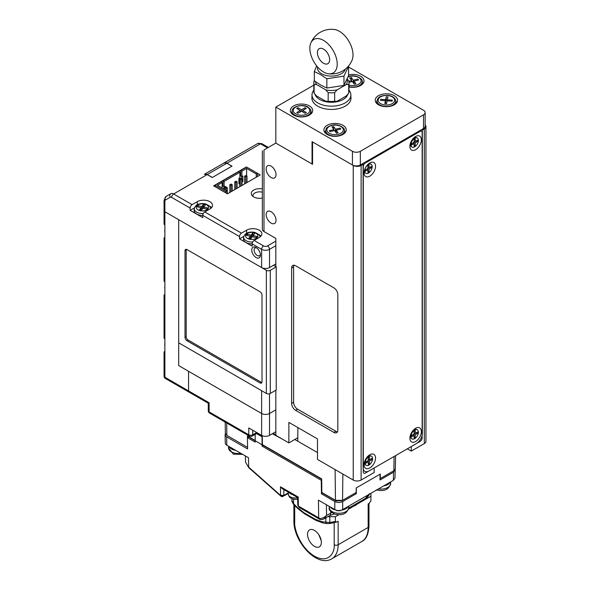 <?xml version="1.0" encoding="UTF-8"?>
<svg xmlns="http://www.w3.org/2000/svg" width="590" height="590" viewBox="0 0 590 590"><rect width="100%" height="100%" fill="white"/><g stroke="black" fill="none" stroke-linecap="round" stroke-linejoin="round"><path stroke-width="0.89" d="M317.494 452.582L294.786 439.476M342.864 474.072L342.554 500.342L356.176 492.473L356.227 487.945L380.314 474.036L380.262 478.564L393.891 470.702L394.061 456.483M342.554 500.342L335.459 500.342L335.098 469.588M256.879 433.355L262.299 436.482L262.388 444.639L321.69 478.881L321.838 492.473L335.459 500.342M282.219 439.056L272.934 434.063M275.832 434.882A9.049 5.222 180 0 1 273.598 433.621M395.566 455.613L395.359 468.689L393.891 470.702M247.476 437.61L247.461 436.025L255.182 440.479M247.571 447.345L226.84 435.376L225.365 433.355L225.203 422.13M226.722 423.008L226.84 435.376M297.884 427.588L297.744 441.18M298.238 497.481L298.341 506.05L299.167 507.437L297.78 505.283L298.341 506.05L318.696 517.806L318.43 500.143L335.076 509.745M342.429 509.738L342.694 509.59C340.061 510.866 337.428 510.866 334.803 509.59L334.803 501.529L321.462 493.83L321.255 480.267L262.078 446.099L262.056 444.742L248.589 436.969L247.424 437.64L247.594 448.938L226.656 436.851A5.31 3.068 180 0 1 225.107 434.719A5.31 3.068 180 0 1 225.402 433.672M247.424 437.64L255.205 442.131L255.182 434.336M225.107 434.719L225.284 443.156A5.133 2.965 0 0 0 226.789 445.214L248.508 457.751L248.648 467.11L280.604 495.416L283.775 495.327L283.893 489.656M248.744 467.678L245.558 462.206L248.781 467.708L280.737 495.998A1.674 0.671 -48.5 0 1 280.678 495.961A1.674 0.671 -48.5 0 1 280.604 495.416L280.479 486.779L282.204 488.682L297.618 497.562L297.78 505.283M262.056 444.742L262.056 436.762L256.51 433.562M321.69 479.176L263.236 445.428L262.078 446.099M321.255 480.267L321.705 480.009M321.462 493.83L322.627 492.93M334.803 501.529C337.436 502.754 340.069 502.754 342.694 501.529L356.294 493.683L355.187 493.041M341.824 500.689L335.983 500.866L322.627 493.159M299.167 507.437L319.279 519.045A2.795 1.615 -60 0 1 318.696 517.806C320.355 519.2 322.981 518.433 326.565 515.505L326.395 504.738M283.517 495.571L281.106 496.271L281.791 496.618L284.764 495.452A1.674 1.151 -131.7 0 0 285.051 494.752L283.775 495.327C283.23 496.61 282.359 496.935 281.165 496.301M395.16 469.448L393.574 472.155L379.982 480.002L380.071 474.176M356.382 487.856L356.294 493.683M342.694 501.529L342.694 509.59L393.338 480.356L394.961 478.151L395.212 469.928M340.688 510.711L336.809 510.711M319.279 519.045C320.311 519.856 321.897 519.79 324.035 518.853L326.565 515.505L330.717 513.108L330.717 511.53M288.2 492.856L285.051 494.752M368.285 494.818L365.542 498.373A2.795 1.615 60 0 1 365.004 499.228L357.54 503.536A2.795 1.615 60 0 1 357.23 503.646L354.885 505.409M368.691 494.59A2.795 2.19 179 0 1 368.293 494.966M348.697 508.639L349.251 508.322A2.795 1.615 -120 0 0 349.789 507.474L358.078 502.68A2.795 1.615 60 0 1 357.54 503.536M292.08 494.383A6.984 4.027 180 0 1 288.938 492.569A6.984 4.027 180 0 1 288.93 492.569M335.378 509.915A9.772 5.642 180 0 1 333.763 509.436A9.772 5.642 180 0 1 329.957 506.795M348.366 506.316A9.772 5.642 180 0 1 341.817 510.085M390.226 482.155A9.772 5.642 180 0 1 383.714 485.909M235.749 450.384A9.772 5.642 180 0 1 228.883 446.424M271.098 211.721A6.984 4.027 60 0 1 275.655 217.872A6.984 4.027 60 0 1 274.586 223.47A6.984 4.027 60 0 1 271.098 223.123A6.984 4.027 60 0 1 266.533 216.972A6.984 4.027 60 0 1 267.609 211.375A6.984 4.027 60 0 1 271.098 211.721M271.098 166.122A6.984 4.027 60 0 1 275.655 172.28A6.984 4.027 60 0 1 274.586 177.87A6.984 4.027 60 0 1 271.098 177.524A6.984 4.027 60 0 1 266.533 171.373A6.984 4.027 60 0 1 267.609 165.783A6.984 4.027 60 0 1 271.098 166.122M362.312 163.843L363.101 164.3L361.124 165.443A5.583 3.223 180 0 1 353.233 165.443L312.56 141.961L312.56 164.3L275.832 143.097L263.988 149.941C261.857 151.165 261.857 151.165 263.988 149.941L263.988 231.553L275.832 238.397L275.832 266.665M361.124 165.443L361.124 480.053A5.583 3.223 180 0 1 353.233 480.053L317.494 459.426L317.494 438.908L288.864 422.381L288.864 442.898L275.832 435.376L275.832 390.233M363.101 164.3L363.101 467.516A8.378 4.838 120 0 0 364.834 471.351A8.378 4.838 120 0 0 369.023 470.938L374.156 467.973L374.156 472.531L361.124 480.053M407.329 448.82L411.274 451.107L424.306 443.577A5.583 3.223 180 0 0 425.943 441.298L425.943 126.688A5.583 3.223 180 0 1 424.306 128.967L424.306 443.577M422.138 433.207L422.337 433.318A8.378 4.838 120 0 1 416.407 443.577L411.274 446.542L411.274 451.107M421.54 129.645L422.337 130.102L424.306 128.967M425.154 125.028A5.583 3.223 180 0 1 425.943 126.688M288.864 442.898L297.78 437.75M293.953 265.22A5.583 3.223 -120 0 0 293.606 266.894L293.606 402.314A5.583 3.223 -120 0 0 297.552 409.158L295.575 410.293L333.881 432.411L335.858 431.268A5.583 3.223 -120 0 0 337.48 431.806M295.575 410.293A5.583 3.223 60 0 1 291.63 403.457L293.606 402.314M293.606 266.894L291.63 268.037L291.63 403.457M291.63 268.037A5.583 3.223 60 0 1 292.788 265.478A5.583 3.223 60 0 1 295.575 265.751L333.881 287.868A5.583 3.223 60 0 1 337.827 294.705L337.827 430.132A5.583 3.223 60 0 1 336.676 432.684A5.583 3.223 60 0 1 333.881 432.411M422.337 433.318L422.337 130.102M263.988 231.553A5.583 3.223 180 0 1 262.351 229.274L262.351 150.885M297.552 409.158L335.858 431.268M366.243 465.363L365.771 465.09A5.251 3.031 -60 0 1 364.679 462.685A5.251 3.031 -60 0 1 368.396 456.254A5.251 3.031 -60 0 1 371.022 455.996L371.494 456.269A5.251 3.031 -60 0 1 372.578 458.673A5.251 3.031 -60 0 1 370.291 463.954A5.251 3.031 -60 0 1 366.243 465.363A5.251 3.031 -60 0 1 365.158 462.958A5.251 3.031 -60 0 1 367.445 457.678A5.251 3.031 -60 0 1 371.494 456.269M364.686 461.38A3.909 2.257 -60 0 0 364.679 461.587L364.679 462.685M368.293 464.448L369.443 463.792L369.443 461.144L371.73 459.824L371.73 458.504L369.443 459.824L369.443 457.176L368.293 457.84L368.293 460.488L366.007 461.808L366.007 463.128L368.293 461.808L368.293 464.448M367.268 456.911A3.909 2.257 -60 0 1 367.445 456.8L368.396 456.254M368.293 463.128L369.443 463.792M367.371 461.019L368.293 461.808M368.293 459.411L369.443 459.824M370.586 459.16L371.73 459.824M368.293 460.488L369.443 461.144M365.852 173.312A5.251 3.031 -60 0 1 364.76 170.916A5.251 3.031 -60 0 1 367.054 165.628A5.251 3.031 -60 0 1 371.095 164.227A5.251 3.031 -60 0 1 372.187 166.623A5.251 3.031 -60 0 1 369.893 171.911A5.251 3.031 -60 0 1 365.852 173.312L365.372 173.04A5.251 3.031 -60 0 1 364.296 170.96M368.285 164.057A5.251 3.031 -60 0 1 370.623 163.946L371.095 164.227M367.902 172.405L369.045 171.742L369.045 169.101L371.339 167.781L371.339 166.454L369.045 167.781L369.045 165.134L367.902 165.797L367.902 168.438L365.608 169.758L365.608 171.085L367.902 169.758L367.902 172.405M367.902 171.085L369.045 171.742M366.973 168.976L367.902 169.758M367.902 167.368L369.045 167.781M370.188 167.118L371.339 167.781M367.902 168.438L369.045 169.101M412.049 147.094L411.577 146.822A5.251 3.031 -60 0 1 410.485 144.425A5.251 3.031 -60 0 1 414.202 137.994A5.251 3.031 -60 0 1 416.82 137.736L417.3 138.008A5.251 3.031 -60 0 1 418.384 140.405A5.251 3.031 -60 0 1 416.09 145.693A5.251 3.031 -60 0 1 412.049 147.094A5.251 3.031 -60 0 1 410.965 144.697A5.251 3.031 -60 0 1 413.251 139.41A5.251 3.031 -60 0 1 417.3 138.008M410.493 143.119A3.909 2.257 -60 0 0 410.485 143.326L410.485 144.425M414.099 146.187L415.242 145.524L415.242 142.883L417.536 141.563L417.536 140.236L415.242 141.563L415.242 138.916L414.099 139.579L414.099 142.22L411.813 143.547L411.813 144.867L414.099 143.547L414.099 146.187M413.074 138.65A3.909 2.257 -60 0 1 413.251 138.539L414.202 137.994M414.099 144.867L415.242 145.524M413.17 142.758L414.099 143.547M414.099 141.15L415.242 141.563M416.393 140.899L417.536 141.563M414.099 142.22L415.242 142.883M364.089 464.669A8.098 4.676 -60 0 1 369.812 454.75A8.098 4.676 -60 0 1 375.542 458.054A8.098 4.676 -60 0 1 369.812 467.973A8.098 4.676 -60 0 1 364.089 464.669M368.868 456.018A4.189 2.419 120 0 0 368.204 455.952M409.895 146.401A8.098 4.676 -60 0 1 415.618 136.489A8.098 4.676 -60 0 1 421.349 139.793A8.098 4.676 -60 0 1 415.618 149.713A8.098 4.676 -60 0 1 409.895 146.401M414.674 137.75A4.189 2.419 120 0 0 414.003 137.691M364.089 172.848A8.098 4.676 -60 0 1 369.812 162.936A8.098 4.676 -60 0 1 375.542 166.24A8.098 4.676 -60 0 1 369.812 176.159A8.098 4.676 -60 0 1 364.089 172.848M409.895 438.223A8.098 4.676 -60 0 1 415.618 428.303A8.098 4.676 -60 0 1 421.349 431.607A8.098 4.676 -60 0 1 415.618 441.526A8.098 4.676 -60 0 1 409.895 438.223M414.674 429.572A4.189 2.419 120 0 0 414.003 429.505M365.276 473.106L420.161 441.416A2.795 1.615 120 0 0 422.138 437.994L422.138 132.499A2.795 1.615 120 0 0 421.555 131.223A2.795 1.615 120 0 0 420.161 131.356L365.276 163.047A2.795 1.615 120 0 0 363.3 166.469L363.3 471.963A2.795 1.615 120 0 0 363.875 473.239A2.795 1.615 120 0 0 365.276 473.106M364.325 462.671A4.189 2.419 120 0 0 364.716 463.216M410.124 144.41A4.189 2.419 120 0 0 410.515 144.948M410.124 436.224A4.189 2.419 120 0 0 410.515 436.77M329.316 130.707L329.987 131.644L334.589 130.537L336.499 133.2L338.129 132.809L336.219 130.147L340.821 129.048L340.142 128.111L335.54 129.21L333.63 126.555L332.008 126.946L333.918 129.601L329.316 130.707M333.918 130.7L333.918 129.601M333.63 129.203L333.63 126.555M334.338 130.597L333.918 130.007M335.54 131.858L335.54 129.21M336.219 132.108L335.791 132.204M340.142 129.21L340.142 128.111M336.219 132.802L336.219 130.147M392.121 101.141L392.328 100.138L387.379 99.791L387.969 96.937L386.221 96.819L385.631 99.673L380.683 99.334L380.476 100.344L385.425 100.684L384.835 103.538L386.583 103.663L387.173 100.802L392.121 101.141M385.425 103.582L385.425 100.684M380.683 100.359L380.683 99.334M387.379 99.953L386.221 99.872L385.425 102.712M385.631 102.726L385.631 99.673M386.221 99.872L386.221 96.819M387.379 100.816L387.379 99.791M348.992 82.349L352.37 81.523L354.317 84.178L355.932 83.78L353.985 81.132L358.58 80.004L357.894 79.075L353.299 80.196L351.36 77.548L349.737 77.939L351.684 80.594L348.838 81.287M351.684 81.693L351.684 80.594M351.36 80.144L351.36 77.548M352.09 81.597L351.684 81.044M353.299 82.799L353.299 80.196M353.985 83.079L353.587 83.183M357.894 80.174L357.894 79.075M353.985 83.728L353.985 81.132M305.023 113.251L306.269 112.535L302.744 110.5L306.269 108.464L305.023 107.741L301.505 109.777L297.98 107.741L296.733 108.464L300.258 110.5L296.733 112.535L297.98 113.251L301.505 111.215L305.023 113.251M300.258 111.93L300.258 110.5M297.98 109.18L297.98 107.741M301.505 111.215L301.505 109.777M305.023 109.18L305.023 107.741M302.744 111.93L302.744 110.5M350.866 96.893A19.544 11.284 180 0 1 350.991 98.147A19.544 11.284 180 0 1 345.32 106.089A19.544 11.284 180 0 1 323.999 108.582A19.544 11.284 180 0 1 311.896 98.147A19.544 11.284 180 0 1 311.999 96.989M348.565 74.901A11.166 6.446 180 0 1 364.008 80.86A11.166 6.446 180 0 1 360.763 85.403A11.166 6.446 180 0 1 349 86.914M363.285 83.138A11.166 6.446 0 0 0 362.253 81.958M293.569 105.957A11.166 6.446 180 0 1 305.753 104.533A11.166 6.446 180 0 1 312.671 110.5A11.166 6.446 180 0 1 309.433 115.035A11.166 6.446 180 0 1 297.249 116.459A11.166 6.446 180 0 1 290.332 110.5A11.166 6.446 180 0 1 293.569 105.957M311.948 112.778A11.166 6.446 0 0 0 310.923 111.591M378.47 95.698A11.166 6.446 180 0 1 390.654 94.275A11.166 6.446 180 0 1 397.572 100.241A11.166 6.446 180 0 1 394.327 104.777A11.166 6.446 180 0 1 382.15 106.2A11.166 6.446 180 0 1 375.233 100.241A11.166 6.446 180 0 1 378.47 95.698M396.849 102.52A11.166 6.446 0 0 0 395.816 101.333M327.133 125.338A11.166 6.446 180 0 1 339.316 123.915A11.166 6.446 180 0 1 346.234 129.874A11.166 6.446 180 0 1 342.997 134.417A11.166 6.446 180 0 1 330.813 135.84A11.166 6.446 180 0 1 323.895 129.874A11.166 6.446 180 0 1 327.133 125.338M345.511 132.153A11.166 6.446 0 0 0 344.486 130.973M313.821 85.152L275.832 107.078L352.444 151.305A5.583 3.223 180 0 0 360.335 151.305L423.517 114.829A5.583 3.223 180 0 0 425.154 112.55A5.583 3.223 180 0 0 423.517 110.271L348.565 66.995M292.08 111.591A11.166 6.446 0 0 0 291.054 112.778M376.981 101.333A11.166 6.446 0 0 0 375.955 102.52M325.643 130.973A11.166 6.446 0 0 0 324.618 132.153M275.832 107.078L275.832 143.097L312.044 164.005L312.044 141.659L352.444 164.986A5.583 3.223 0 0 0 360.335 164.986L423.517 128.509A5.583 3.223 0 0 0 425.154 126.231L425.154 112.55M312.56 163.71L312.044 164.005M412.049 438.916L411.577 438.643A5.251 3.031 -60 0 1 410.485 436.239A5.251 3.031 -60 0 1 414.202 429.808A5.251 3.031 -60 0 1 416.82 429.55L417.3 429.822A5.251 3.031 -60 0 1 418.384 432.227A5.251 3.031 -60 0 1 416.09 437.507A5.251 3.031 -60 0 1 412.049 438.916A5.251 3.031 -60 0 1 410.965 436.512A5.251 3.031 -60 0 1 413.251 431.231A5.251 3.031 -60 0 1 417.3 429.822M410.493 434.933A3.909 2.257 -60 0 0 410.485 435.147L410.485 436.239M414.099 438.009L415.242 437.345L415.242 434.697L417.536 433.377L417.536 432.057L415.242 433.377L415.242 430.729L414.099 431.393L414.099 434.041L411.813 435.361L411.813 436.681L414.099 435.361L414.099 438.009M413.074 430.464A3.909 2.257 -60 0 1 413.251 430.353L414.202 429.808M414.099 436.681L415.242 437.345M413.17 434.572L414.099 435.361M414.099 432.972L415.242 433.377M416.393 432.713L417.536 433.377M414.099 434.041L415.242 434.697M315.023 94.275A16.638 9.61 0 0 0 325.872 101.723A16.638 9.61 0 0 0 342.421 99.887A16.638 9.61 0 0 0 347.864 94.194M313.821 90.211A19.433 11.217 0 0 0 311.999 94.953A19.433 11.217 0 0 0 323.423 105.175A19.433 11.217 0 0 0 344.265 103.375A19.433 11.217 0 0 0 350.866 94.953A19.433 11.217 0 0 0 349 90.152M314.123 93.191L314.123 84.525A17.589 10.155 180 0 1 313.821 82.652L313.821 91.317A17.589 10.155 0 0 0 314.123 93.191L316.535 95.949L325.754 101.273L328.165 101.296A17.589 10.155 0 0 0 334.655 101.296L337.067 101.273L346.286 95.949L348.697 93.191L348.697 84.525L346.286 84.547A15.915 9.189 0 0 0 346.979 79.385M348.697 93.191A17.589 10.155 0 0 0 349 91.317L349 82.652A17.589 10.155 180 0 1 348.697 84.525M347.163 78.972L348.697 80.778A17.589 10.155 180 0 1 349 82.652M337.067 89.872L334.655 92.637A17.589 10.155 180 0 1 328.165 92.637L325.754 89.872A15.915 9.189 0 0 0 337.067 89.872L346.286 84.547M334.655 101.296L334.655 92.637M328.165 101.296L328.165 92.637M315.51 81.686A15.915 9.189 0 0 0 316.535 84.547L325.754 89.872M316.535 84.547L314.123 84.525M313.821 82.652A17.589 10.155 180 0 1 314.123 80.778L314.308 80.557M337.067 101.273A15.915 9.189 180 0 1 325.754 101.273M345.253 69.178A13.961 8.061 180 0 1 335.858 75.69A13.961 8.061 180 0 1 321.565 73.75A13.961 8.061 180 0 1 317.597 66.987M343.97 76.11L343.97 85.403L348.565 75.513L348.565 66.22L343.97 76.11L326.845 78.765L320.577 74.62L314.308 71.523L316.675 65.896M326.845 78.765L326.845 88.058L320.577 84.953L314.308 80.815L314.308 71.523M343.97 85.403L326.845 88.058M318.88 534.798L321.24 540.787M314.455 530.395A9.772 5.642 60 0 1 320.835 539.009A9.772 5.642 60 0 1 319.338 546.841A9.772 5.642 60 0 1 314.455 546.355A9.772 5.642 60 0 1 308.069 537.741A9.772 5.642 60 0 1 309.566 529.909A9.772 5.642 60 0 1 314.455 530.395M358.455 503.012A31.27 18.054 180 0 1 357.311 504.052L370.918 496.197L370.918 500.866L369.229 503.314L368.16 503.934L368.16 525.152M357.311 504.052L354.679 505.969L353.528 505.305M348.602 509.082L354.339 505.77M338.675 514.812L335.386 516.715L335.386 521.383L336.352 522.172L338.144 521.258L338.144 544.762A30.717 17.73 60 0 1 331.786 558.819L361.795 541.495A30.717 17.73 -120 0 0 368.16 527.431L338.144 544.762A2.795 1.615 0 0 1 334.198 544.762C334.995 551.886 329.065 564.283 314.455 556.156C299.838 547.409 293.916 528.168 294.712 521.958A2.795 1.615 180 0 1 293.894 520.823C293.355 541.141 316.631 567.823 331.786 558.819M297.154 499.206L297.655 499.494M291.947 500.704L293.584 503.683A2.235 0.774 -45.1 0 0 293.584 504.354L293.584 504.354C292.072 501.943 291.526 500.718 291.947 500.704L291.947 498.83M335.386 516.715L329.795 516.715L329.795 522.556L321.646 521.656L315.436 519.333L303.998 512.732L297.788 507.879L293.584 503.683L293.584 499.273M328.025 516.552A5.583 3.223 0 0 0 329.795 516.715M370.918 496.197L370.918 493.299M354.406 505.814A27.922 16.122 0 0 0 355.969 504.347M350.637 508.197L349.737 507.68M351.965 507.142L351.161 506.677M275.832 431.725L269.519 435.376A5.583 3.223 180 0 1 261.621 435.376L261.621 413.487L188.564 371.309L188.564 390.919L188.564 371.309L178.696 365.608L261.621 413.487A5.583 3.223 0 0 0 269.519 413.487L275.832 409.836L269.519 413.487A5.583 3.223 180 0 1 261.621 413.487L261.621 390.691L178.696 342.812L266.356 393.427L266.356 270.316A2.795 1.615 -0 0 0 270.308 270.316L276.231 266.894L273.465 265.301L275.832 263.929L269.519 267.58A5.583 3.223 180 0 1 261.621 267.58L261.621 249.341L252.144 243.869L252.144 246.148L239.503 238.854L239.503 236.575L202.783 215.372L202.783 217.651L190.15 210.357L190.15 208.071L171.646 197.392A2.795 1.615 -60 0 1 173.615 193.97L192.119 204.656A2.795 1.615 120 0 0 190.15 208.071M164.876 351.249A2.795 1.615 -0 0 0 164.057 352.385A2.795 1.615 -0 0 0 164.876 353.528L164.876 377.239L209.103 402.771C208.034 403.383 208.034 403.383 209.103 402.771L209.103 411.894A2.795 1.615 180 0 1 208.285 410.751L208.285 403.243L189.147 392.195A2.795 1.615 -60 0 1 188.564 390.919A2.795 1.615 120 0 0 189.147 392.195A2.795 1.615 120 0 0 190.541 392.055M252.734 430.243L252.734 434.8A2.795 1.615 180 0 1 248.788 434.8A2.795 1.615 -60 0 0 249.364 436.084L209.679 413.17A2.795 1.615 120 0 1 209.103 411.894L248.788 434.8L248.788 427.964L261.621 435.376M171.646 197.392A2.795 1.615 -120 0 0 170.245 197.252L165.451 200.025A2.795 1.615 -120 0 0 164.876 201.301L164.876 211.721A2.795 1.615 180 0 1 164.057 210.586A2.795 1.615 -0 0 0 164.876 211.721L178.696 219.701L178.696 365.608L178.696 219.701L266.356 270.316M186.986 340.762A2.795 1.615 60 0 1 185.009 337.34L186.197 336.654A2.795 1.615 -120 0 0 188.173 340.076L186.986 340.762L260.043 382.94L261.223 382.254A2.795 1.615 -120 0 0 261.894 382.504M185.009 337.34L185.009 250.706A2.795 1.615 60 0 1 185.592 249.43A2.795 1.615 60 0 1 186.986 249.57L260.043 291.74A2.795 1.615 60 0 1 262.012 295.162L262.012 381.796A2.795 1.615 60 0 1 261.436 383.072A2.795 1.615 60 0 1 260.043 382.94M270.308 270.316L270.308 393.427L276.231 390.005L276.231 266.894M270.308 393.427A2.795 1.615 180 0 1 266.356 393.427M188.173 340.076L261.223 382.254M186.197 336.654L186.197 250.02L185.009 250.706M186.315 249.312A2.795 1.615 -120 0 0 186.197 250.02M256.09 247.512L256.09 247.512A6.143 3.547 60 0 1 260.433 255.035A6.143 3.547 60 0 1 256.09 257.542A6.143 3.547 60 0 1 251.746 250.02A6.143 3.547 60 0 1 256.09 247.512M256.731 247.94A4.469 2.581 -120 0 0 255.042 247.977A4.469 2.581 -120 0 0 254.356 251.554A4.469 2.581 -120 0 0 257.277 255.492A4.469 2.581 -120 0 0 259.512 255.713A4.469 2.581 -120 0 0 260.389 254.275M262.351 188.911A8.378 4.838 0 0 0 253.457 190.223A8.378 4.838 0 0 0 251.996 195.46A8.378 4.838 0 0 0 253.722 196.905A8.378 4.838 0 0 0 262.351 198.063M252.682 241.989A8.09 4.676 180 0 1 248.656 241.664A8.09 4.676 180 0 1 243.67 237.055L243.486 238.78A8.282 4.779 0 0 0 248.582 243.493A8.282 4.779 0 0 0 252.144 243.854A2.795 1.615 -60 0 1 254.113 240.447L259.246 237.482A8.938 5.155 0 0 0 261.864 233.839A8.938 5.155 0 0 0 256.348 229.068A8.938 5.155 0 0 0 246.613 230.189L241.48 233.153A2.795 1.615 120 0 0 239.503 236.575M260.95 236.118A8.938 5.155 0 0 0 258.472 234.348M202.783 215.372A2.795 1.615 -60 0 1 204.76 211.95L209.893 208.985A8.938 5.155 0 0 0 212.511 205.342A8.938 5.155 0 0 0 206.994 200.571A8.938 5.155 0 0 0 197.252 201.692L192.119 204.656M211.589 207.621A8.938 5.155 0 0 0 209.111 205.851M194.442 207.872L190.15 210.357M243.803 236.369L239.503 238.854M164.876 237.254A2.795 1.615 -0 0 0 164.057 238.397A2.795 1.615 -0 0 0 164.876 239.533L164.876 211.721L261.621 267.58M257.476 176.499L257.476 173.305L246.414 166.926L213.639 185.85L227.46 193.822L260.234 174.906L257.476 173.305L256.289 173.991L246.613 168.408L241.878 171.144L240.691 170.458L240.691 175.931L241.878 176.617L241.878 171.144M232.003 166.129L226.929 163.194A5.583 3.223 -120 0 0 224.134 162.921L257.697 143.54L224.06 162.958L226.84 163.246L207.267 174.544L204.391 174.316A5.583 3.223 60 0 1 207.179 174.596L212.26 177.524L232.003 166.129M238.913 181.056L239.702 181.514M165.451 200.025A2.795 2.279 -120 0 1 166.033 196.463L170.827 193.697A5.583 3.223 60 0 1 173.615 193.97L207.179 174.596M224.104 181.403L224.104 186.875L222.924 186.189L222.924 180.717L224.104 181.403L239.901 172.28L239.901 178.895M222.924 183.225L222.128 183.682M252.97 196.411A6.763 3.909 180 0 1 255.485 192.687A6.763 3.909 180 0 1 262.351 192.185M222.924 185.503L222.128 185.961M238.913 180.828L239.702 180.378M239.879 178.91L239.872 177.774M224.06 162.965L204.465 174.271M207.267 174.544L212.348 177.472L231.914 166.174L226.84 163.246M244.636 176.159L245.823 175.473L247.011 176.159L245.823 176.838L244.636 176.159L244.636 183.91M245.823 176.838L245.823 183.225M247.011 176.159L247.011 182.539M242.07 179.006L240.89 179.692L239.702 179.006L240.89 178.32L242.07 179.006L242.07 185.393M239.702 179.006L239.702 186.757M240.89 179.692L240.89 186.071M237.136 181.86L235.948 182.539L234.768 181.86L235.948 181.174L237.136 181.86L237.136 188.24M234.768 181.86L234.768 189.611M235.948 182.539L235.948 188.925M232.202 184.707L231.015 185.393L229.834 184.707L231.015 184.021L232.202 184.707L232.202 191.086M229.834 184.707L229.834 192.458M231.015 185.393L231.015 191.772M227.268 187.554L226.081 188.24L224.893 187.554L226.081 186.875L227.268 187.554L227.268 193.712M224.893 187.554L224.893 189.611M226.081 188.24L226.081 190.29M246.613 167.036L240.691 170.458M223.905 189.036L223.905 186.757M239.901 172.28L238.714 171.594L222.924 180.717M239.702 181.971L238.913 182.428M241.679 176.499L241.679 178.777M222.128 188.011L222.128 182.539L220.948 181.86L215.026 185.275L215.026 186.647M222.128 182.539L217.393 185.275L227.069 190.865L225.881 191.544L225.881 192.915M215.026 185.275L225.881 191.544M246.613 168.408L246.613 175.931M242.07 181.971L242.859 181.514L242.859 176.041L241.878 176.617M239.901 177.752L238.913 178.32L238.913 183.792L239.702 183.335M224.104 186.875L225.092 186.3L225.092 187.443M256.289 173.991L256.289 177.184M227.069 193.601L227.069 190.865M242.859 181.514L242.07 181.056M164.876 353.528L164.876 338.933A2.795 1.615 180 0 1 164.057 337.797L164.057 295.391A2.795 1.615 -0 0 0 164.876 296.534L164.876 281.939A2.795 1.615 180 0 1 164.057 280.803L164.057 238.397M164.876 294.255A2.795 1.615 -0 0 0 164.057 295.391M164.876 224.945A2.795 1.615 180 0 1 164.057 223.802L164.057 200.157A2.795 1.615 180 0 0 164.876 201.301M203.321 213.492A8.09 4.676 180 0 1 199.295 213.167A8.09 4.676 180 0 1 194.309 208.558L194.125 210.283A8.282 4.779 0 0 0 199.221 214.996A8.282 4.779 0 0 0 202.783 215.357M197.893 205.652L197.082 206.788L200.998 207.724L199.376 209.988L201.338 210.453L202.96 208.189L206.883 209.126L207.695 207.997L203.771 207.061L205.394 204.796L203.432 204.324L201.81 206.589L197.893 205.652L197.893 206.979M204.339 206.271L203.432 206.058L201.81 208.322L200.998 208.13M201.81 208.322L201.81 206.589M203.432 206.058L203.432 204.324M203.771 208.388L203.771 207.061M200.998 207.724L200.998 209.457L200.438 210.239M247.247 234.149L246.436 235.285L250.359 236.221L248.737 238.485L250.698 238.95L252.321 236.686L256.244 237.623L257.056 236.494L253.132 235.558L254.755 233.293L252.793 232.821L251.17 235.085L247.247 234.149L247.247 235.476M253.693 234.768L252.793 234.555L251.17 236.819L250.359 236.627M251.17 236.819L251.17 235.085M252.793 234.555L252.793 232.821M253.132 236.885L253.132 235.558M250.359 236.221L250.359 237.954L249.799 238.736M329.655 59.723A8.658 5 60 0 1 327.863 63.691A8.658 5 60 0 1 321.196 61.367A8.658 5 60 0 1 317.413 52.658A8.658 5 60 0 1 319.205 48.697A8.658 5 60 0 1 325.879 51.013A8.658 5 60 0 1 329.655 59.723M323.534 71.987A19.345 11.166 -120 0 0 328.416 73.765A19.345 11.166 -120 0 0 336.986 61.095A19.345 11.166 -120 0 0 323.534 40.4A19.345 11.166 -120 0 0 310.76 43.181A19.345 11.166 -120 0 0 323.534 71.987M310.76 43.181A22.339 22.339 0 0 1 334.449 29.5A19.345 11.166 60 0 1 339.331 31.277A19.345 11.166 60 0 1 352.112 60.084A22.339 22.339 0 0 1 328.416 73.765M280.479 486.779L298.208 497.016M226.656 436.851L226.789 445.214M248.722 467.664L281.342 496.441M280.737 495.998L281.106 496.271M392.719 480.702L393.338 480.356L393.574 472.155M331.779 512.562A11.726 6.77 0 0 0 330.717 513.108A5.583 3.223 -120 0 1 329.559 515.667L324.035 518.853M348.771 508.056L349.789 507.474M358.078 502.68L365.542 498.373M288.2 492.141L288.2 493.963A6.984 4.027 0 0 0 288.938 495.762A6.984 4.027 0 0 0 297.618 497.739M329.242 507.643A9.772 5.642 0 0 0 333.763 512.4A9.772 5.642 0 0 0 343.719 512.592A9.772 5.642 0 0 0 348.786 507.643C347.053 513.816 342.274 515.948 334.464 514.045C330.208 511.537 328.468 509.406 329.242 507.643L329.242 506.382M378.463 488.948A9.772 5.642 0 0 0 390.646 483.476C388.906 489.656 384.134 491.787 376.324 489.877M228.537 446.224L228.537 447.906A9.772 5.642 0 0 0 240.882 453.349M353.233 165.443L353.233 480.053M420.161 131.356L419.372 130.899M365.276 163.047L364.487 162.589M338.66 135.707A9.374 5.413 180 0 1 325.709 130.375C326.572 128.768 325.009 127.772 331.639 125.294C338.299 123.222 345.356 128.281 344.42 130.375A9.374 5.413 180 0 1 338.66 135.707M331.897 125.471A8.26 4.772 0 0 0 327.435 131.703A8.26 4.772 0 0 0 338.232 134.284A8.26 4.772 0 0 0 342.694 128.045A8.26 4.772 0 0 0 331.897 125.471M377.047 100.735C377.467 99.548 377.681 95.425 387.453 95.3C392.195 95.801 394.961 97.616 395.757 100.735A9.374 5.413 180 0 1 385.292 106.443A9.374 5.413 180 0 1 377.047 100.735L376.752 103.486M385.425 104.976A8.26 4.772 0 0 0 394.599 100.802A8.26 4.772 0 0 0 387.379 95.506A8.26 4.772 0 0 0 378.197 99.673A8.26 4.772 0 0 0 385.425 104.976M362.489 84.105L362.194 81.361A9.374 5.413 180 0 1 356.493 86.678A9.374 5.413 180 0 1 349 86.634M349 85.085A8.26 4.772 0 0 0 356.058 85.248A8.26 4.772 0 0 0 360.438 79.001A8.26 4.772 0 0 0 349.612 76.471A8.26 4.772 0 0 0 347.975 77.002M292.146 110.994C291.357 107.144 302.05 103.302 307.899 107.07C310.266 109.039 311.255 110.352 310.856 110.994A9.374 5.413 180 0 1 305.355 116.267A9.374 5.413 180 0 1 294.875 115.153A9.374 5.413 180 0 1 292.146 110.994L291.851 113.745M295.664 113.87A8.26 4.772 0 0 0 307.346 113.87A8.26 4.772 0 0 0 307.346 107.122A8.26 4.772 0 0 0 295.664 107.122A8.26 4.772 0 0 0 295.664 113.87M352.444 164.986L352.444 151.305M423.517 128.509L423.517 114.829M360.335 151.305L360.335 164.986M368.16 503.934L368.16 527.431A2.795 1.615 0 0 0 368.971 526.295C368.374 534.555 365.977 539.621 361.795 541.495M294.712 521.958L294.712 505.483M334.198 522.622L334.198 544.762M335.386 521.383L329.795 522.556L330.26 523.455L336.352 522.172M325.85 517.806L325.85 522.32A2.235 1.652 98.9 0 0 327.081 523.61L330.26 523.455M293.584 504.354L297.788 508.55A2.235 0.774 -45.1 0 1 297.788 507.879M303.998 512.732A2.235 1.291 120 0 0 304.462 513.757L315.893 520.358A2.235 1.291 -60 0 1 315.436 519.333M321.646 521.656A2.235 1.652 98.9 0 0 322.878 522.954L327.081 523.61M269.519 393.744L269.519 435.376M249.364 436.084A2.795 2.795 0 0 0 252.159 436.084A2.795 1.615 60 0 0 252.734 434.8L256.68 432.522M254.113 240.447L263.59 245.919A2.795 1.615 0 0 0 267.543 245.919L275.832 241.133M267.543 245.919A2.795 1.615 60 0 1 269.519 249.341A5.583 3.223 180 0 1 261.621 249.341A2.795 1.615 120 0 1 263.59 245.919M275.832 245.691L269.519 249.341L269.519 267.58M246.613 233.175L246.613 230.189M197.252 204.678L197.252 201.692M204.76 211.95L241.48 233.153M267.543 147.891L260.492 143.82A2.795 1.615 -60 0 1 261.886 143.68L268.362 147.419M261.886 143.68L257.697 143.54A5.583 3.223 -120 0 1 260.492 143.82L226.929 163.194M164.057 200.157L166.033 196.463L170.827 193.697A2.795 2.279 -120 0 0 170.245 197.252M164.876 239.533L164.876 281.939M164.876 296.534L164.876 338.933M164.876 377.239A2.795 1.615 180 0 1 164.057 376.096A2.795 2.795 0 0 0 165.451 378.515A2.795 1.615 -60 0 1 164.876 377.239M271.997 433.945A8.09 4.676 -0 0 0 274.298 432.61M164.876 343.166A8.09 4.676 120 0 0 164.876 345.829M210.468 208.558A8.09 4.676 180 0 1 210.468 208.617L210.468 208.558C211.124 207.193 209.369 205.608 205.195 203.808C199.191 202.967 195.563 204.553 194.309 208.558M200.04 210.667A6.143 3.547 0 0 0 208.064 208.749A6.143 3.547 0 0 0 204.737 204.111A6.143 3.547 0 0 0 196.706 206.035A6.143 3.547 0 0 0 200.04 210.667M164.876 286.172A8.09 4.676 120 0 0 164.876 288.834M164.876 229.171A8.09 4.676 120 0 0 164.876 231.841M259.821 237.055A8.09 4.676 180 0 1 259.829 237.114L259.821 237.055C260.485 235.69 258.722 234.105 254.548 232.305C248.545 231.464 244.924 233.05 243.67 237.055M249.4 239.164A6.143 3.547 0 0 0 257.424 237.246A6.143 3.547 0 0 0 254.098 232.607A6.143 3.547 0 0 0 246.067 234.532A6.143 3.547 0 0 0 249.4 239.164M245.558 462.206L245.418 455.974M329.559 515.667L334.257 513.964M288.2 493.461L284.764 495.452M365.004 499.228C368.403 496.323 369.783 494.486 369.134 493.719M288.2 493.963L289.395 497.082L291.711 498.727L295.118 499.413L297.648 499.081M348.786 506.073L348.786 507.643M390.646 481.912L390.646 483.476M242.66 454.381L233.316 454.13L228.537 447.906M421.555 131.223L420.191 130.427M325.709 130.375L325.415 133.119M344.42 130.375L344.715 133.119M395.757 100.735L396.052 103.486M348.107 76.663L349.346 76.294C356.006 74.185 363.13 79.252 362.194 81.361M310.856 110.994L311.151 113.745M350.866 99.4L350.866 94.953M311.999 99.304L311.999 94.953M293.894 520.823L293.894 504.664M368.971 526.295L368.971 503.462M322.878 522.954L315.893 520.358M304.462 513.757L297.788 508.55M208.285 410.751A2.795 2.795 0 0 0 209.679 413.17M257.498 432.994L252.159 436.084M164.057 352.385L164.057 376.096M189.147 392.195L165.451 378.515M274.903 432.264L269.829 435.191M164.876 346.522L164.876 340.666M164.876 289.528L164.876 283.672M164.876 232.534L164.876 226.678"/></g></svg>
